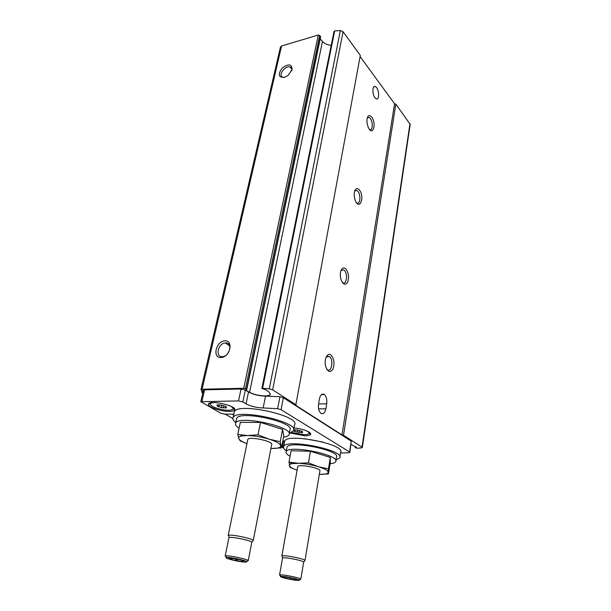 <?xml version="1.0" encoding="UTF-8"?>
<svg xmlns="http://www.w3.org/2000/svg" width="611" height="611" viewBox="0 0 611 611"><rect width="100%" height="100%" fill="white"/><g stroke="black" fill="none" stroke-linecap="round" stroke-linejoin="round"><path stroke-width="0.92" d="M240.849 561.326C235.029 560.463 231.05 559.493 228.904 558.416C228.682 557.851 230.935 557.988 235.655 558.813C241.979 560.127 244.629 561.013 243.598 561.478L240.849 561.326M230.714 558.11L230.576 558.782C233.051 558.003 235.266 558.553 237.221 560.417L237.465 559.18M293.677 579.702C288.346 578.884 284.787 578.037 282.992 577.151C282.878 576.677 285.093 576.845 289.645 577.655C295.144 578.777 297.465 579.526 296.618 579.9L293.677 579.702M280.426 47.139L281.549 46.008L318.293 35.003L319.698 35.423L320.599 36.981L246.76 389.589M203.219 391.284L200.973 389.566L202.088 389.23L243.743 388.268L245.469 388.68L319.698 35.423M284.268 77.429C278.379 77.467 277.692 74.343 282.198 68.065C288.568 63.452 291.867 63.956 292.104 69.593L288.117 75.382L284.268 77.429M221.052 357.557C212.032 358.038 215.904 341.305 224.825 340.839C233.898 340.121 230.141 357.168 221.052 357.557M296.129 404.902L272.659 389.856L269.298 388.848L262.6 388.275L334.683 30.924L340.365 30.55L343.061 31.741L360.314 55.395L295.747 405.322L341.969 434.902L394.569 103.755L395.844 104.122L410.18 124.361L362.323 447.481M318.552 403.924C318.048 408.072 318.782 411.157 320.76 413.181C323.158 414.556 324.861 413.097 325.862 408.812L326.702 403.833C327.19 399.67 326.434 396.592 324.433 394.584C322.096 393.263 320.431 394.698 319.423 398.891L318.552 403.924L326.702 403.833M374.925 97.729L376.261 98.867C380.011 100.571 378.935 87.648 375.238 86.556C372.298 85.158 372.03 94.193 374.925 97.729M331.002 355.006C334.202 358.84 334.813 363.598 332.858 369.296C329.887 373.122 327.412 371.87 325.442 365.538C324.777 361.254 325.35 357.901 327.152 355.487C328.367 354.189 329.65 354.029 331.002 355.006M371.625 117.029C376.926 123.643 372.657 137.215 368.296 127.386C366.722 123.315 366.524 119.825 367.685 116.9C368.746 115.143 370.06 115.189 371.625 117.029M345.719 268.809C348.575 272.636 349.232 277.081 347.69 282.145C345.276 285.65 343 284.642 340.869 279.112C339.907 275.019 340.19 271.704 341.709 269.168C342.901 267.633 344.245 267.511 345.719 268.809M359.207 189.769C365.317 196.605 359.428 211.734 355.113 200.057C353.845 196.009 353.868 192.625 355.19 189.922C356.328 188.234 357.672 188.18 359.207 189.769M360.093 56.571L394.569 103.755M341.969 434.902L343.504 435.269L395.844 104.122M343.504 435.269L362.01 447.137L362.308 447.58L361.62 447.863L357.275 448.237L355.319 447.718L355.846 446.862M226.116 343.497L226.788 343.077M203.448 390.284L204.601 389.833L241.04 389.008L245.332 390.047L248.509 391.995C253.336 394.584 259.011 395.951 265.525 396.096L279.945 396.738L283.344 397.73L351.226 441.134L349.897 452.331M262.6 388.275L261.875 388.481L334.011 31.474L334.668 31.008M245.469 388.68L246.745 389.642L245.637 390.154L249.578 392.315C255.49 395.752 269.314 397.165 270.268 394.378L268.893 391.934L265.823 389.719L261.875 388.481M351.096 444.51L356.45 447.199L355.762 447.42M331.208 45.313C327.572 45.031 324.655 43.748 322.463 41.472L320.187 38.944M233.662 414.945L232.371 414.212M222.351 356.656C214.873 357.328 218.012 343.237 225.329 342.977C232.837 341.984 230.072 356.213 222.603 356.633L222.351 356.656M284.657 77.314L282.916 77.253C277.463 76.024 284.932 65.201 289.996 66.973C291.539 67.516 292.096 68.783 291.684 70.769L291.63 70.945M354.708 190.96L356.832 190.441L357.763 191.182C361.162 194.626 360.276 205.044 356.748 202.913L356.549 202.799M341.045 270.398L343.68 269.856L344.207 270.268C348.102 273.568 346.597 285.452 342.611 282.626L342.32 282.419M367.31 117.831L368.975 117.365L370.235 118.412C373.214 121.91 372.786 131.159 369.693 129.57L369.571 129.517M326.205 356.977L329.428 356.503C333.919 359.566 331.59 373.252 327.16 369.609L326.763 369.265M233.837 414.143L224.802 414.159L220.739 413.196L200.82 401.694L238.511 400.915L242.834 401.946L246.042 403.856L248.509 391.995M340.51 453.049L349.125 452.705L349.882 452.43L349.561 451.972L281.068 409.675L277.646 408.69L263.165 407.949C256.62 407.751 250.907 406.384 246.042 403.856M283.779 448.314L282.229 447.183L283.55 446.931M284.634 441.486L282.908 440.508M304.446 438.69L322.936 442.066M229.362 411.394C221.144 411.585 207.61 406.949 208.511 404.184C208.786 399.204 238.893 406.269 234.425 410.248C233.677 410.989 231.989 411.371 229.362 411.394M293.975 427.929C302.804 428.601 312.656 432.664 310.403 434.635C309.601 435.429 307.661 435.811 304.584 435.78L290.118 433.008M309.204 432.206L309.021 433.069M305.653 430.488C308.196 431.61 309.296 432.611 308.945 433.489C308.44 434.314 306.722 434.711 303.789 434.688L291.623 432.42M301.635 431.068L301.36 432.596L302.621 432.596L301.712 431.809L302.506 431.519L301.192 430.999L296.954 429.953L293.67 429.846M301.36 432.596L294.983 431.534L293.662 431.015L294.441 430.732L293.662 430.129M210.68 403.023L208.511 404.184M233.287 407.621L233.051 408.576M229.094 405.467C232.081 406.811 233.364 407.988 232.959 409.011C232.486 409.798 230.981 410.202 228.438 410.233C221.022 410.416 208.87 406.063 210.512 403.756C211.016 402.932 212.651 402.527 215.431 402.542M225.375 407.881L226.589 407.873L225.467 406.918L226.123 406.636L224.672 406.048L220.204 404.933L216.859 404.963L218.005 405.933L217.371 406.208L221.251 407.56L225.375 407.881L225.535 407.147M290.08 456.234C286.872 454.492 285.566 452.965 286.162 451.644C288.255 444.457 340.762 455.035 335.729 461.626C335.126 462.703 333.247 463.421 330.1 463.772M289.011 462.122L291.08 450.742L310.441 451.277L330.337 457.418L330.268 462.726L328.443 473.96L328.474 468.904L318.369 466.705L308.448 462.848L298.512 463.298L289.011 462.122L289.95 467.316L295.991 469.821M286.811 448.107L286.964 447.283C289.087 439.958 341.473 450.513 336.424 457.249L335.859 460.778M286.322 450.781C283.985 449.192 283.107 447.794 283.687 446.572C286.047 438.263 345.513 450.246 339.747 457.868L335.997 459.93M284.52 442.097L284.695 441.142C287.094 432.641 346.391 444.587 340.61 452.407L339.907 456.883M239.107 428.166C236.106 426.249 234.952 424.576 235.647 423.125C238.382 414.724 294.93 427.142 289.011 434.803C288.354 435.964 286.528 436.766 283.527 437.209M237.778 434.505L240.329 422.331L260.485 422.43L282.588 429.396L283.771 435.88L281.534 447.886L280.273 441.692L269.031 439.149L258.018 434.818L247.631 435.536L237.778 434.505L238.802 438.576L240.154 440.859L246.936 443.685M236.419 419.459L236.633 418.459C239.405 409.897 295.808 422.308 289.874 430.129L289.202 433.772M235.762 422.568C233.28 420.704 232.394 419.054 233.096 417.618C236.197 407.904 300.222 422.002 293.44 430.847L289.301 433.237M234.089 412.967L234.334 411.814C237.48 401.878 301.307 415.961 294.502 425.027L293.662 429.648M310.441 451.277L308.448 462.848M297.083 470.218C292.333 468.545 289.751 466.987 289.339 465.551C289.202 464.704 290.042 464.077 291.859 463.665L298.512 463.298C305.034 463.612 311.656 464.75 318.369 466.705C322.868 468.087 325.907 469.469 327.473 470.844L328.328 472.272C328.076 473.8 325.075 474.487 319.332 474.342L328.443 473.96M330.337 457.418L328.474 468.904M294.983 580.16C288.01 579.289 277.898 576.57 280.915 576.364C283.451 575.929 298.519 578.968 299.359 580.083C299.726 580.542 298.275 580.572 294.983 580.16M280.564 575.783L279.54 575.027L280.021 574.882C282.855 574.378 299.81 577.8 300.727 579.06L300.192 579.465M282.511 558.225L282.733 557.942C284.673 556.888 303.95 560.776 303.675 562.158L300.811 579.159M282.313 556.644L282.061 555.895C284.176 554.719 305.317 558.981 304.996 560.516L304.782 560.783M297.656 466.987L297.717 466.644C298.695 463.627 322.028 468.332 319.866 471.104L304.981 560.478M260.485 422.43L258.018 434.818M246.936 443.678C242.239 441.89 239.527 440.187 238.802 438.576C238.374 437.331 239.428 436.445 241.979 435.918L247.631 435.536C254.451 435.735 261.584 436.934 269.031 439.149C274.24 440.783 277.799 442.448 279.701 444.144L280.747 445.694C280.854 447.649 277.722 448.573 271.353 448.474L281.534 447.886M282.588 429.396L280.273 441.692M242.407 561.868C234.838 561.013 223.046 557.728 226.727 557.476C229.683 557.003 245.607 560.333 246.623 561.631C247.073 562.166 245.668 562.242 242.407 561.868M226.46 557.011L225.176 556.048L225.795 555.865C229.11 555.315 247.02 559.057 248.135 560.531L247.417 561.058M228.858 537.947L229.148 537.588C231.462 536.382 252.076 540.72 251.793 542.347L248.249 560.677M228.766 536.321L228.476 535.366C230.996 534.014 253.611 538.772 253.267 540.59L252.977 540.941M247.707 439.905L247.791 439.485C249.036 435.964 274.171 441.448 271.651 444.686L253.26 540.544M271.353 448.474L270.925 448.459M290.446 577.807L290.263 578.838M284.398 576.906L284.314 577.387M225.176 414.159L232.852 418.451M201.424 390.246L202.638 393.805M202.096 390.635L202.768 393.224M202.088 389.23L281.549 46.008M243.743 388.268L318.293 35.003M269.298 388.848L340.365 30.55M272.659 389.856L343.061 31.741M362.01 447.137L409.996 123.529M356.121 447.428L356.175 447.046M249.578 392.315L322.463 41.472M246.531 389.337L320.485 36.446M318.606 408.851L325.862 408.812M201.943 401.381L204.601 389.833M238.511 400.915L241.04 389.008M242.834 401.946L245.332 390.047M263.165 407.949L265.525 396.096M277.646 408.69L279.945 396.738M281.068 409.675L283.344 397.73M349.561 451.972L351.226 441.134M283.428 446.931L284.459 441.386M299.535 430.633L299.191 432.573M297.664 429.877L297.236 432.244M295.258 430.029L294.983 431.534M293.922 429.823L293.853 430.22M223.695 405.895L223.252 407.896M221.801 405.04L221.251 407.56M219.189 405.139L218.822 406.796M217.379 404.856L217.279 405.314M229.377 558.08L228.904 558.416M243.17 560.738L243.598 561.478M296.259 579.312L296.618 579.9M200.973 389.566L280.48 46.91M355.197 447.542L355.342 446.588M270.268 394.378L270.368 393.843M225.329 342.977L229.667 345.864M291.684 70.769L292.104 69.593M289.996 66.973L291.798 69.119M354.915 190.449L355.19 189.922M356.832 190.441L354.869 190.777M341.159 270.138L341.709 269.168M343.68 269.856L341.297 270.123M368.975 117.365L367.41 117.717M326.274 356.908L327.152 355.487M329.375 356.465L326.58 356.595M373.802 86.907L375.238 86.556M321.432 394.637L324.433 394.584M200.82 401.694L203.478 390.169M282.229 447.183L283.42 440.798M309.09 432.68L310.403 434.635M233.135 408.209L234.425 410.248M210.512 403.756L210.734 402.779M301.842 431.114L301.712 431.809M294.594 429.892L294.449 430.663M225.612 406.254L225.467 406.918M218.219 404.994L218.02 405.864M286.162 451.644L286.964 447.283M283.687 446.572L284.695 441.142M235.647 423.125L236.633 418.459M233.096 417.618L234.334 411.814M299.359 580.083L300.727 579.06M280.915 576.364L280.021 574.882M279.54 575.027L282.542 558.049M303.675 562.158L304.996 560.516M282.733 557.942L282.061 555.895M281.854 556.025L297.717 466.644M291.859 463.665L289.698 462.26M327.473 470.844L328.374 470.691M246.623 561.631L248.135 560.531M226.727 557.476L225.795 555.865M225.176 556.048L228.904 537.733M251.793 542.347L253.267 540.59M229.148 537.588L228.476 535.366M228.209 535.526L247.791 439.485M241.979 435.918L240.65 434.971M279.701 444.144L280.487 444.006M201.958 392.56L202.684 393.026"/></g></svg>
